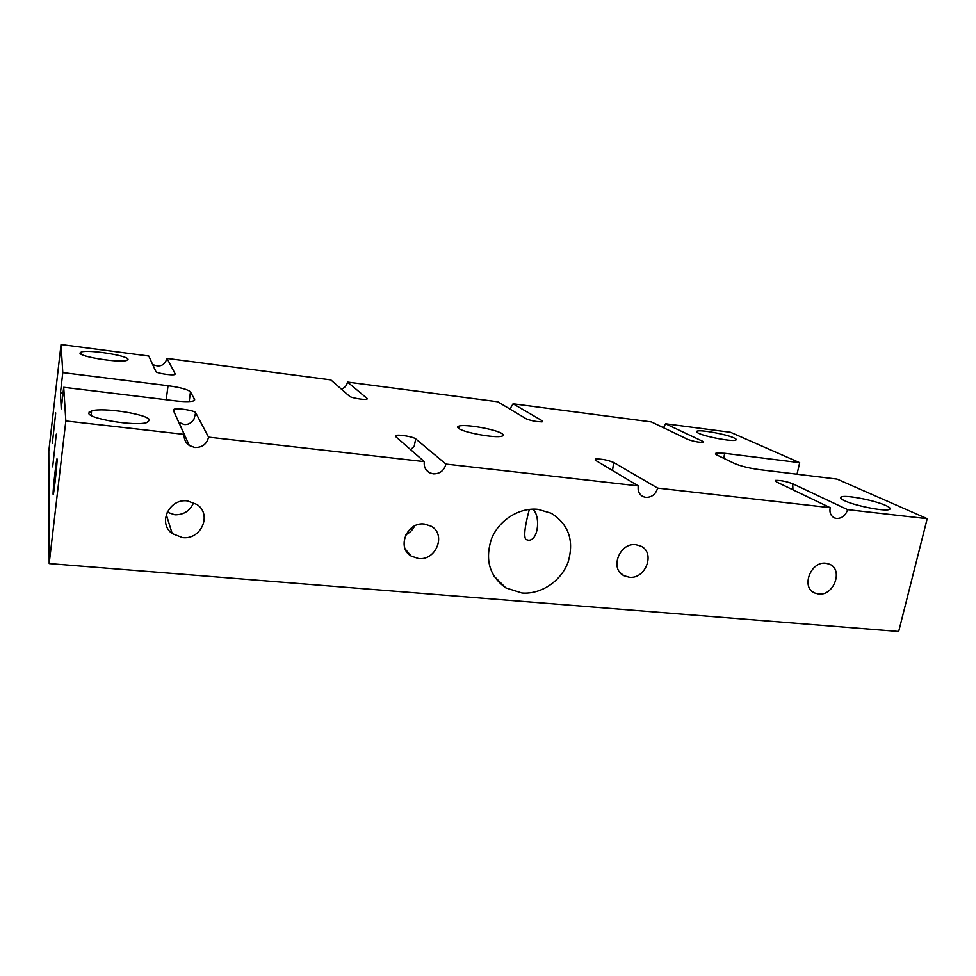 <?xml version="1.0" encoding="UTF-8"?>
<svg xmlns="http://www.w3.org/2000/svg" width="976" height="976" viewBox="0 0 976 976"><rect width="100%" height="100%" fill="white"/><g stroke="black" fill="none" stroke-linecap="round" stroke-linejoin="round"><path stroke-width="1.46" d="M502.091 433.71C496.333 429.44 465.735 423.962 459.159 426.024C457.341 426.5 457.158 427.281 458.622 428.366C463.588 432.575 495.247 438.334 501.749 436.223C503.677 435.699 503.787 434.869 502.091 433.71M445.934 464.076L415.727 438.907C413.678 436.906 399.428 434.369 396.097 435.418L395.585 436.516L424.304 461.624C423.694 466.565 425.438 470.261 429.501 472.726L433.222 473.872C439.883 473.933 444.117 470.664 445.934 464.076L638.28 485.902C637.535 490.891 639.146 494.478 643.135 496.65L645.819 497.382C651.797 497.406 655.738 494.32 657.629 488.098L613.672 462.465C607.45 459.94 601.362 458.793 595.433 459.025L595.506 460.306L638.28 485.902M410.603 449.643L414.153 446.374L415.727 438.907M612.513 470.481L613.672 462.465M847.595 509.655L792.707 483.767C786.241 481.375 780.495 480.253 775.481 480.399L776.237 481.802L830.186 507.679C829.307 512.607 830.771 516.048 834.565 517.975L836.578 518.488C841.983 518.476 845.655 515.535 847.595 509.655L927.2 518.695L837.054 479.094L759.145 469.602C748.885 468.151 740.638 466.101 734.379 463.429L717.506 455.292C715.274 454.194 714.896 453.437 716.372 453.047L724.741 453.303L723.655 458.256M792.927 489.818L792.707 483.767M208.559 437.138L195.676 412.726C195.066 410.652 178.205 407.87 174.155 409.188L173.216 410.054L184.208 434.381C183.769 439.054 185.489 442.762 189.344 445.532L194.81 447.496C202.264 447.606 206.851 444.153 208.559 437.138L424.304 461.624M178.742 422.266L184.074 424.475C188.1 424.914 191.418 423.096 194.017 419.033L195.676 412.726M53.07 494.1C52.899 490.037 56.242 459.806 56.986 458.769L57.12 459.159C57.364 462.636 53.948 493.612 53.216 494.588L53.07 494.1M52.326 443.446L55.717 412.933L52.326 443.446M532.493 509.155C540.484 514.328 539.008 540.46 528.553 540.24L526.101 539.582C522.123 536.141 528.016 514.547 529.321 509.387M52.667 466.87L56.303 434.125L52.667 466.87M818.547 594.03L814.582 592.957C800.747 587.393 810.739 560.956 825.891 563.25L829.539 564.213C843.606 569.655 833.748 596.19 818.547 594.03M629.191 577.231L623.957 575.694C609.341 568.947 619.614 542.253 635.962 544.718L640.793 546.096C655.713 552.66 645.624 579.537 629.191 577.231M418.448 558.528L411.274 556.149C396.207 547.853 406.98 521.477 424.462 524.063L431.087 526.186C446.605 534.262 436.077 560.968 418.448 558.528M167.177 512.168L174.887 514.828C183.854 514.864 190.125 510.777 193.699 502.579M182.463 537.593L172.179 533.567C157.526 523.221 169.177 498.272 187.49 500.932L197.03 504.519C212.353 514.596 201.044 540.106 182.463 537.593M521.94 593.005L505.824 587.881C489.476 576.194 484.706 559.809 491.526 538.728C499.017 520.074 519.317 507.313 537.996 509.35L551.159 513.23C568.727 524.356 574.364 540.68 568.081 562.176C561.127 581.135 541.046 594.616 521.94 593.005M63.025 393.23L60.451 392.925L62.793 372.6L61.037 344.504L148.803 356.02L155.806 371.527C156.05 373.113 171.654 375.626 174.68 374.577L175.253 374.015L167.018 358.399L330.815 379.884L349.542 396.268C350.957 397.818 364.353 400.123 366.915 399.257L367.232 398.525L347.493 382.067L497.748 401.77L526.21 418.814C531.664 420.924 537.081 421.9 542.449 421.766L542.375 420.876L513.071 403.783L651.395 421.925L687.97 439.468C693.607 441.481 698.731 442.445 703.33 442.36L702.805 441.359L701.732 442.445M542.375 420.876L541.607 421.864M367.232 398.525L366.817 399.282M88.743 413.08L91.634 410.859C103.468 407.126 148.791 414.41 149.572 420.131L146.668 422.608C135.066 426.451 87.925 418.716 88.743 413.08M844.447 500.688C840.238 498.687 839.372 497.357 841.837 496.723C847.546 495.064 875.13 500.554 885.757 505.483C890.356 507.581 891.369 508.972 888.819 509.667C883.109 511.375 854.378 505.556 844.447 500.688M698.633 433.283C696.291 432.173 695.851 431.429 697.315 431.05C701.537 429.684 726.327 434.308 733.854 437.858C736.416 439.017 736.941 439.798 735.428 440.213C731.244 441.603 705.648 436.784 698.633 433.283M79.971 353.031L81.313 351.97C88.767 349.42 127.783 355.532 128.027 359.266L126.685 360.437C119.487 363.06 79.19 356.679 79.971 353.031M60.451 392.925L61.232 408.822L63.721 387.301L175.216 400.831C183.61 401.783 189.564 401.856 193.077 401.051L194.651 399.489L190.479 391.901L189.173 401.551M927.2 518.695L898.676 631.496L49.178 563.579L48.8 451.205L61.037 344.504M49.178 563.579L65.831 420.949L63.721 387.301M347.493 382.067C346.773 385.581 344.723 387.923 341.344 389.095M513.071 403.783L509.911 409.054M702.805 441.359L665.522 423.779L663.558 427.756M665.522 423.779L730.524 432.295L799.673 462.673L724.741 453.303M167.018 358.399C164.602 365.561 159.832 367.586 152.695 364.475L152.585 364.402M797.014 474.214L799.673 462.673M184.208 434.381L65.831 420.949M830.186 507.679L657.629 488.098M166.201 399.733L168.043 385.715L62.793 372.6M168.043 385.715C180.548 387.472 188.026 389.534 190.479 391.901M405.857 534.702C409.7 532.884 412.628 529.956 414.629 525.93M89.121 412.055L91.463 412.323M194.529 400.367L194.651 399.489M458.732 428.452L459.159 426.024M814.582 592.957L812.703 591.834M623.957 575.694L620.529 573.046M411.274 556.149L405.272 549.159M172.179 533.567L166.262 514.511M505.824 587.881L493.734 575.864M775.481 480.399L775.286 481.253M595.433 459.025L595.214 460.111M396.097 435.418L395.878 436.772M174.155 409.188L173.85 411.445M91.634 410.859L91.085 415.41M841.837 496.723L841.312 498.907M697.315 431.05L697.023 432.38M81.313 351.97L81.057 354.142M155.977 371.746L152.695 364.475M178.876 422.364L189.344 445.532M833.772 517.585L834.565 517.975M641.476 495.625L643.135 496.65M425.975 469.578L429.501 472.726M716.372 453.047L716.067 454.462"/></g></svg>
